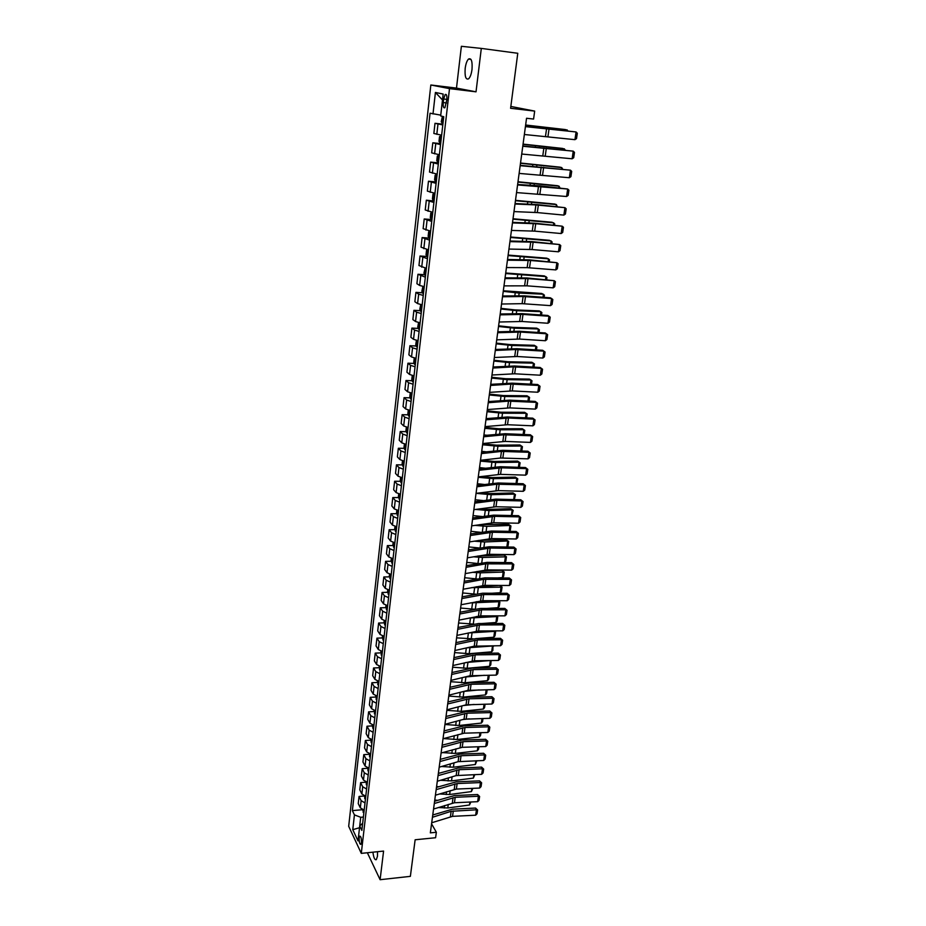 <?xml version="1.0" encoding="UTF-8"?>
<svg xmlns="http://www.w3.org/2000/svg" width="926" height="926" viewBox="0 0 926 926"><rect width="100%" height="100%" fill="white"/><g stroke="black" fill="none" stroke-linecap="round" stroke-linejoin="round"><path stroke-width="1.39" d="M372.923 852.186C373.653 857.8 374.787 860.289 376.35 859.617L377.472 856.237L377.553 851.712M472.005 69.45C472.526 61.232 471.357 57.759 468.51 59.056C466.901 60.746 465.79 63.871 465.176 68.431C464.655 76.603 465.824 80.053 468.683 78.768C470.269 77.113 471.38 74.011 472.005 69.45M361.429 842.637C361.522 838.4 360.966 836.224 359.751 836.12L359.195 837.88C359.103 842.104 359.658 844.269 360.874 844.385L361.429 842.637M430.833 84.995L348.685 826.293L361.29 853.367L449.504 88.63L430.833 84.995L456.483 88.097L476.022 91.824L481.312 48.407L461.38 46.3L456.483 88.097M510.828 106.432L534.672 111.097L533.584 119.06L526.547 118.262L430.347 832.868L436.354 832.277L431.562 823.827M367.356 852.753L380.1 879.7L410.368 876.355L415.137 839.778L435.602 837.729L436.354 832.277M481.312 48.407L517.773 53.28L510.596 108.284L534.672 111.097M443.647 99.001L443.241 102.578C442.998 106.652 443.554 108.365 444.92 107.729L446.841 99.695C447.084 95.621 446.517 93.896 445.163 94.545L443.647 99.001L446.876 99.383M442.489 99.973L440.741 115.125L430.058 113.215L352.378 810.62L362.61 809.706M432.998 113.967L435.417 92.45L443.16 94.058L440.672 115.924L443.751 116.711L361.858 830.402L359.728 825.969L358.026 840.889L352.771 829.661L354.426 814.892L352.378 810.62M476.022 91.824L449.504 88.63M380.1 879.7L383.584 851.087L361.29 853.367M352.771 829.661L359.531 827.728L360.712 817.288L363.386 817.045M442.802 124.941L435 123.308L442.894 124.177M364.184 810.1L360.33 807.831L358.246 803.594L359.056 796.453L364.184 796.013M365.77 796.256L361.892 794.01L359.797 789.832L360.619 782.632L365.758 782.204M367.379 782.296L363.478 780.086L361.371 775.953L362.182 768.696L367.344 768.291M368.988 768.233L365.075 766.033L362.946 761.971L363.768 754.655L368.953 754.273M370.62 754.053L366.673 751.877L364.531 747.872L365.365 740.499L370.562 740.14L371.847 743.312M372.217 739.747L368.293 737.617L366.14 733.67L366.974 726.227L372.194 725.891L373.491 729.005M373.907 725.347L369.937 723.229L367.749 719.34L368.606 711.851L373.849 711.527M375.574 710.821L371.581 708.726L369.381 704.906L370.238 697.347L375.528 697.047M377.252 696.178L373.236 694.106L371.025 690.345L371.882 682.728L377.206 682.45M378.954 681.409L374.914 679.371L372.68 675.667L373.548 667.993L378.908 667.727M380.655 666.523L376.604 664.509L374.347 660.875L375.227 653.131L380.621 652.888M382.38 651.51L378.306 649.52L376.037 645.954L376.917 638.153L382.345 637.933M384.116 636.37L380.019 634.414L377.727 630.919L378.618 623.048L384.093 622.851M385.876 621.115L381.743 619.181L379.44 615.755L380.343 607.815L385.853 607.641M387.635 605.72L383.491 603.821L381.165 600.465L382.068 592.466L387.624 592.304M389.418 590.198L385.251 588.334L382.913 585.047L383.815 576.979L389.418 576.852M391.212 574.548L387.022 572.708L384.66 569.502L385.575 561.364L391.212 561.26M393.029 558.76L388.816 556.954L386.431 553.817L387.357 545.611L393.041 545.53M394.846 542.844L390.622 541.073L388.214 538.006L389.151 529.73L394.87 529.684M396.698 526.79L392.439 525.054L390.02 522.067L390.957 513.722L396.722 513.687M398.55 510.596L394.279 508.895L391.825 505.978L392.774 497.563L398.597 497.563M400.426 494.264L396.12 492.586L393.654 489.761L394.615 481.277L400.483 481.3M402.312 477.793L397.995 476.149L395.506 473.406L396.467 464.84L402.382 464.898M404.222 461.171L399.87 459.562L397.37 456.9L398.342 448.265L404.303 448.346M406.144 444.411L401.78 442.836L399.245 440.255L400.229 431.551L406.248 431.666M408.088 427.499L403.69 425.96L401.143 423.471L402.127 414.686L408.204 414.825M410.044 410.438L405.623 408.945L403.053 406.537L404.049 397.671L410.172 397.844M412.024 393.226L407.579 391.767L404.975 389.452L405.982 380.505L412.174 380.725M414.015 375.863L409.547 374.44L406.919 372.217L407.938 363.2L414.177 363.443M416.017 358.339L411.526 356.961L408.887 354.832L409.905 345.722L416.214 346M418.054 340.664L413.528 339.321L410.866 337.284L411.896 328.105L418.263 328.417M420.091 322.827L415.554 321.53L412.857 319.586L413.91 310.326L420.335 310.673M422.163 304.828L417.591 303.578L414.871 301.726L415.924 292.373L422.43 292.766M424.247 286.666L419.652 285.451L416.908 283.703L417.973 274.27L424.536 274.698M426.354 268.343L418.957 265.519L420.034 256.004L426.678 256.467M428.472 249.846L421.029 247.173L422.117 237.565L428.831 238.075M430.613 231.176L423.124 228.653L424.212 218.964L431.007 219.52M432.778 212.332L425.231 209.971L426.33 200.19L434.074 201.035M434.954 193.314L427.361 191.115L428.472 181.23L435.88 181.924M437.165 174.123L429.502 172.074L430.625 162.108L438.449 162.872M439.387 154.746L431.666 152.859L432.812 142.801L440.66 143.623M441.633 135.184L433.854 133.471L435 123.308M440.545 144.595L432.812 142.801M438.311 164.064L430.625 162.108M436.1 183.36L428.472 181.23M433.912 202.47L426.33 200.19M431.736 221.395L424.212 218.964M429.583 240.158L422.117 237.565M427.453 258.736L420.034 256.004M425.335 277.163L417.973 274.27M423.24 295.406L418.656 294.167L415.924 292.373M421.168 313.486L416.607 312.212L413.91 310.326M419.108 331.415L414.582 330.096L411.896 328.105M417.07 349.171L412.568 347.806L409.905 345.722M415.056 366.777L410.577 365.376L407.938 363.2M413.054 384.221L408.597 382.774L405.982 380.505M411.075 401.514L406.641 400.032L404.049 397.671M409.107 418.645L404.697 417.128L402.127 414.686M407.151 435.637L402.764 434.086L400.229 431.551M405.218 452.478L400.865 450.893L398.342 448.265M403.308 469.169L398.967 467.549L396.467 464.84M401.409 485.722L397.092 484.055L394.615 481.277M399.523 502.123L395.24 500.434L392.774 497.563M397.659 518.386L393.388 516.662L390.957 513.722M395.807 534.51L391.559 532.763L389.151 529.73M393.967 550.507L389.753 548.713L387.357 545.611M392.149 566.353L387.959 564.536L385.575 561.364M390.344 582.084L386.177 580.232L383.815 576.979M388.561 597.664L384.406 595.788L382.068 592.466M386.79 613.128L382.658 611.206L380.343 607.815M385.031 628.453L380.922 626.508L378.618 623.048M383.283 643.651L379.197 641.683L376.917 638.153M381.558 658.733L377.484 656.731L375.227 653.131M379.834 673.677L375.794 671.651L373.548 667.993M378.132 688.516L374.104 686.455L371.882 682.728M376.454 703.216L372.437 701.144L370.238 697.347M374.775 717.812L370.782 715.705L368.606 711.851M373.109 732.281L369.15 730.151L366.974 726.227M371.465 746.634L367.518 744.481L365.365 740.499M369.833 760.871L365.909 758.695L363.768 754.655M368.212 774.993L364.3 772.793L362.182 768.696M366.603 789.01L362.714 786.776L360.619 782.632M365.006 802.911L361.14 800.654L359.056 796.453M354.426 814.892L360.712 817.288M362.679 823.179L359.728 825.969M442.478 99.962L435.417 92.45M525.424 126.63L576.065 131.967L525.459 126.411M524.371 134.501L574.942 139.664L576.065 131.967L577.315 133.24L576.516 138.622L574.942 139.664M442.42 116.375L441.227 121.815L442.929 123.841M567.094 130.763L567.21 129.941L525.621 125.172M567.951 130.855L565.462 129.582L525.644 125.01M442.929 120.785L443.496 118.956M522.785 146.25L573.252 151.158L522.82 145.961M521.732 154.04L572.129 158.786L573.252 151.158L574.49 152.396L573.703 157.721L572.129 158.786M520.169 165.685L570.451 170.176L520.215 165.326M519.127 173.405L569.34 177.734L570.451 170.176L571.689 171.368L570.914 176.658L569.34 177.734M517.576 184.934L567.684 189.02L539.765 185.848L517.634 184.506M516.546 192.585L566.585 196.497L567.684 189.02L568.923 190.177L568.147 195.421L566.585 196.497M441.586 135.509L439.526 136.678L438.993 141.342L440.683 143.414M440.695 135.404L441.586 135.601M564.316 149.943L564.466 148.866L523.04 144.317M565.439 150.07L562.742 148.449L523.074 144.109M439.781 143.16L440.66 135.439M441.239 138.576L441.019 140.451M439.364 154.943L437.315 156.066L436.783 160.696L438.461 162.802M437.558 162.536L438.438 154.885L439.352 155.07M561.561 168.949L561.758 167.606L520.493 163.277M562.684 169.064L561.758 167.606L560.033 167.155L520.528 163.022M438.461 159.793L438.449 157.964M437.153 174.204L435.116 175.28L434.595 179.864L436.25 182.005M436.262 174.111L437.13 174.343M558.829 187.781L559.061 186.184L517.958 182.075M559.952 187.897L559.061 186.184L557.359 185.686L518.004 181.762M436.239 177.213L436.586 179.1M515.006 204.009L535.911 204.924L564.941 207.679L537.138 204.6L515.076 203.523M513.988 211.591L537.288 212.575L563.853 215.11L564.941 207.679L566.18 208.813L565.416 214.01L563.853 215.11M434.294 193.221L434.942 193.453M556.132 206.44L556.399 204.588L515.458 200.699M557.255 206.556L556.399 204.588L554.709 204.056L515.504 200.34M434.074 193.198L432.94 194.31L432.43 198.859L433.206 200.78M434.039 196.289L434.398 198.164M512.46 222.911L535.726 223.733L562.221 226.187L534.545 223.189L512.541 222.356M511.453 230.424L534.684 231.141L561.144 233.537L562.221 226.187L563.459 227.287L562.695 232.426L561.144 233.537M509.948 241.628L533.133 242.195L559.524 244.522L531.964 241.605L510.029 241.015M508.941 249.071L532.103 249.534L558.459 251.803L559.524 244.522L560.762 245.587L560.01 250.68L558.459 251.803M507.448 260.183L530.563 260.495L556.862 262.683L529.406 259.859L507.541 259.5M506.453 267.556L527.149 267.649L555.797 269.906L556.862 262.683L558.089 263.725L557.348 268.772L555.797 269.906M504.971 278.576L528.017 278.622L554.211 280.694L526.871 277.95L505.075 277.823M503.987 285.879L527.01 285.833L553.158 287.847L554.211 280.694L555.438 281.701L554.709 286.701L553.158 287.847M502.517 296.783L523.109 296.505L551.583 298.542L550.391 297.813L524.359 295.869L502.621 295.984M501.545 304.029L522.114 303.659L550.542 305.638L551.583 298.542L552.822 299.515L552.081 304.48L550.542 305.638M431.829 212.193L430.787 213.165L430.277 217.668L431.91 219.89M553.459 224.937L553.76 222.842L512.969 219.149M554.57 225.041L554.743 223.872L552.081 222.263L513.027 218.756M432.442 215.237L432.234 217.043M429.571 231.014L428.657 231.859L428.148 236.315L429.768 238.572M550.808 243.26L551.144 240.922L510.504 237.45M551.908 243.364L552.116 241.917L549.477 240.309L510.562 236.998M430.289 233.965L430.092 235.748M427.349 249.661L426.539 250.367L426.029 254.789L427.638 257.092M548.169 261.421L548.551 258.84L508.061 255.576M549.28 261.514L549.523 259.812L546.896 258.192L508.131 255.078M428.171 252.52L427.592 252.439L427.962 254.291M425.127 268.135L423.946 273.089L425.532 275.439M545.564 279.421L545.981 276.608L505.642 273.54M546.664 279.513L546.953 277.545L544.338 275.913L505.723 272.996M426.053 270.901L425.856 272.661M422.927 286.447L421.862 291.239L423.448 293.611M542.983 297.258L543.423 294.213L519.162 293.079L503.246 291.343M544.083 297.35L544.407 295.128L541.803 293.484L503.327 290.764M423.969 289.12L423.39 289.028L423.761 290.857M500.086 314.84L522.993 314.4L548.991 316.229L547.81 315.465L521.87 313.636L500.202 313.972M499.126 322.017L521.998 321.484L547.96 323.255L548.991 316.229L550.218 317.178L549.488 322.098L547.96 323.255M420.728 304.585L419.814 309.215L421.388 311.622M540.425 314.944L540.9 311.668L516.72 310.696L500.873 308.995M541.513 315.025L541.872 312.548L539.291 310.905L515.145 309.921L500.954 308.37M421.897 307.177L421.318 307.085L421.7 308.902M497.679 332.735L520.516 332.052L546.409 333.765L545.24 332.955L519.405 331.253L497.806 331.809M496.718 339.842L519.532 339.066L545.391 340.733L546.409 333.765L547.636 334.68L546.919 339.553L545.391 340.733M418.552 322.549L417.776 327.028L419.339 329.482M537.89 332.469L538.4 328.973L514.3 328.163L498.524 326.484M538.978 332.538L539.372 329.818L536.802 328.174L512.738 327.353L498.605 325.813M419.837 325.061L419.258 324.968L419.64 326.774M495.294 350.456L515.701 349.519L543.863 351.139L542.694 350.294L516.963 348.708L495.422 349.472M494.345 357.505L517.09 356.498L542.844 358.049L543.863 351.139L545.078 352.03L544.372 356.857L542.844 358.049M416.399 340.363L415.762 344.692L417.302 347.169M535.378 349.843L535.911 346.127L511.893 345.467L496.186 343.835M536.455 349.912L536.883 346.949L534.325 345.294L510.353 344.622L496.278 343.118M417.811 342.794L417.232 342.689L417.614 344.495M492.921 368.039L513.282 366.87L541.328 368.363L540.182 367.483L514.532 366.001L493.072 366.997M491.984 375.018L514.659 373.78L540.321 375.215L541.328 368.363L542.543 369.231L541.837 374.011L540.321 375.215M540.182 367.483L542.543 369.231M414.246 358.003L413.76 362.193L415.288 364.705M532.878 367.066L533.445 363.142L509.52 362.622L493.871 361.024M533.955 367.124L534.429 363.93L531.883 362.263L507.992 361.742L493.975 360.26M415.786 360.376L415.207 360.26L415.6 362.054M490.583 385.447L510.874 384.082L538.816 385.447L537.682 384.522L512.136 383.156L490.734 384.348M489.646 392.369L512.263 390.911L537.821 392.23L538.816 385.447L540.032 386.281L539.337 391.027L537.821 392.23M537.682 384.522L540.032 386.281M412.232 375.516L411.781 379.544L413.297 382.091M530.413 384.128L531.003 379.996L507.159 379.637L491.579 378.063M531.489 384.186L531.987 380.76L529.452 379.093L505.642 378.722L491.683 377.264M413.795 377.796L413.216 377.669L413.598 379.452M488.257 402.717L508.49 401.132L536.328 402.37L535.205 401.409L509.751 400.159L488.407 401.56M487.331 409.57L509.879 407.891L535.344 409.107L536.328 402.37L537.543 403.18L536.848 407.88L535.344 409.107M535.205 401.409L537.543 403.18M410.253 392.879L409.813 396.733L411.318 399.314M527.959 401.062L528.584 396.71L504.82 396.502L489.298 394.951M529.035 401.108L529.568 397.439L527.044 395.772L503.316 395.552L489.414 394.117M411.804 395.055L411.225 394.927L411.619 396.71M485.953 419.825L508.455 418.008L533.862 419.154L532.751 418.158L507.39 417.013L486.115 418.621M485.039 426.62L507.517 424.721L532.878 425.833L533.862 419.154L535.078 419.929L534.395 424.594L532.878 425.833M532.751 418.158L535.078 419.929M483.673 436.783L503.79 434.803L531.42 435.787L530.309 434.769L505.052 433.715L483.835 435.521M482.759 443.531L505.168 441.413L530.448 442.408L531.42 435.787L532.635 436.551L531.952 441.17L530.448 442.408M530.309 434.769L532.635 436.551M481.404 453.601L501.464 451.413L528.989 452.293L527.901 451.228L502.737 450.291L481.578 452.282M480.513 460.28L500.538 458.023L528.028 458.845L528.989 452.293L530.204 453.011L529.533 457.606L528.028 458.845M527.901 451.228L530.204 453.011M479.159 470.258L501.464 467.815L526.593 468.649L525.505 467.549L500.434 466.704L479.344 468.903M478.267 476.89L500.549 474.355L525.632 475.154L526.593 468.649L527.797 469.343L527.125 473.892L525.632 475.154M525.505 467.549L527.797 469.343M476.936 486.787L496.88 484.229L524.209 484.865L523.132 483.731L498.153 482.99L477.133 485.374M476.057 493.35L498.257 490.618L523.259 491.312L524.209 484.865L525.412 485.537L524.753 490.051L523.259 491.312M523.132 483.731L525.412 485.537M474.737 503.165L496.903 500.306L521.847 500.943L520.782 499.774L495.896 499.137L474.934 501.707M473.857 509.682L496 506.742L520.898 507.332L521.847 500.943L523.051 501.591L522.391 506.059L520.898 507.332M520.782 499.774L523.051 501.591M472.549 519.405L494.646 516.349L519.498 516.882L518.444 515.689L493.651 515.145L472.746 517.9M471.681 525.864L493.755 522.727L518.572 523.225L519.498 516.882L520.701 517.518L520.053 521.951L518.572 523.225M518.444 515.689L520.701 517.518M470.385 535.506L492.412 532.265L517.171 532.693L516.129 531.466L491.428 531.026L470.593 533.955M469.517 541.907L491.532 538.585L516.257 538.99L517.171 532.693L518.375 533.307L517.727 537.693L516.257 538.99M516.129 531.466L518.375 533.307M468.232 551.468L490.201 548.03L514.868 548.377L513.837 547.116L489.217 546.768L468.452 549.87M467.375 557.822L489.322 554.304L513.953 554.616L514.868 548.377L516.071 548.956L515.423 553.32L513.953 554.616M513.837 547.116L516.071 548.956M466.102 567.302L485.745 563.841L512.587 563.922L511.557 562.638L487.03 562.371L466.322 565.659M465.257 573.599L487.134 569.895L511.673 570.115L512.587 563.922L513.78 564.478L513.143 568.807L511.673 570.115M511.557 562.638L513.78 564.478M463.984 582.998L483.58 579.363L510.319 579.352L509.3 578.021L484.865 577.859L464.215 581.308M463.15 589.237L484.969 585.359L509.416 585.475L510.319 579.352L511.511 579.884L510.886 584.167L509.416 585.475M509.3 578.021L511.511 579.884M461.889 598.566L483.673 594.573L508.073 594.642L507.066 593.288L482.712 593.207L462.12 596.83M461.055 604.747L482.816 600.696L507.182 600.719L508.073 594.642L509.265 595.152L508.64 599.4L507.182 600.719M507.066 593.288L509.265 595.152M459.817 613.996L481.532 609.829L505.839 609.806L504.844 608.428L480.582 608.44L460.048 612.225M458.983 620.131L480.675 615.894L504.959 615.836L505.839 609.806L507.031 610.292L506.418 614.517L504.959 615.836M504.844 608.428L507.031 610.292M457.757 629.298L479.402 624.957L503.628 624.853L502.644 623.441L478.464 623.545L458 627.481M456.935 635.386L478.557 630.976L502.749 630.837L503.628 624.853L504.82 625.316L504.207 629.506L502.749 630.837M502.644 623.441L504.82 625.316M455.708 644.484L477.295 639.97L501.441 639.773L500.457 638.338L476.369 638.523L455.962 642.621M454.897 650.515L474.239 646.174L500.561 645.711L501.441 639.773L502.621 640.225L502.019 644.369L500.561 645.711M500.457 638.338L502.621 640.225M453.682 659.532L475.212 654.856L499.264 654.578L498.292 653.108L474.286 653.374L453.937 657.634M452.872 665.528L474.378 660.77L498.396 660.458L499.264 654.578L500.445 654.995L499.843 659.115L498.396 660.458M498.292 653.108L500.445 654.995M451.668 674.464L473.14 669.614L497.1 669.255L496.139 667.762L472.225 668.109L451.934 672.531M450.869 680.402L470.107 675.748L496.243 675.1L497.1 669.255L498.292 669.66L497.69 673.746L496.243 675.1M496.139 667.762L498.292 669.66M449.677 689.28L471.079 684.268L494.97 683.816L494.009 682.3L470.176 682.728L449.943 687.3M448.89 695.16L468.07 690.356L494.114 689.615L494.97 683.816L496.151 684.198L495.549 688.25L494.114 689.615M494.009 682.3L496.151 684.198M447.698 703.957L469.042 698.794L492.84 698.273L491.903 696.722L468.151 697.232L447.976 701.943M446.911 709.802L466.044 704.848L491.995 704.015L492.84 698.273L494.021 698.632L493.431 702.649L491.995 704.015M491.903 696.722L494.021 698.632M445.742 718.53L467.017 713.205L490.734 712.603L489.796 711.029L466.137 711.619L446.019 716.469M444.966 724.329L464.03 719.224L489.9 718.298L490.734 712.603L491.914 712.939L491.324 716.932L489.9 718.298M489.796 711.029L491.914 712.939M443.797 732.975L465.014 727.5L488.65 726.817L487.724 725.22L464.134 725.891L444.075 730.892M443.022 738.728L464.215 733.184L487.817 732.478L488.65 726.817L489.819 727.142L489.241 731.1L487.817 732.478M487.724 725.22L489.819 727.142M441.864 747.317L463.023 741.68L486.578 740.927L485.652 739.295L462.155 740.048L442.153 745.187M441.1 753.012L462.224 747.317L485.745 746.53L486.578 740.927L487.747 741.228L487.169 745.152L485.745 746.53M485.652 739.295L487.747 741.228M439.954 761.531L461.044 755.755L484.518 754.922L483.603 753.266L460.187 754.088L440.244 759.366M439.19 767.191L458.104 761.67L483.696 760.489L484.518 754.922L485.687 755.199L485.12 759.1L483.696 760.489M483.603 753.266L485.687 755.199M438.056 775.641L459.088 769.703L482.481 768.8L481.578 767.133L458.231 768.024L438.345 773.442M437.292 781.255L456.148 775.594L481.659 774.321L482.481 768.8L483.65 769.066L483.083 772.932L481.659 774.321M481.578 767.133L483.65 769.066M436.169 789.635L457.143 783.558L480.455 782.574L479.552 780.884L456.298 781.845L436.47 787.401M435.417 795.202L456.368 789.068L479.645 788.061L480.455 782.574L481.624 782.829L481.057 786.66L479.645 788.061M479.552 780.884L481.624 782.829M434.306 803.513L455.21 797.298L478.441 796.244L477.55 794.531L454.377 795.561L434.607 801.245M433.553 809.035L454.446 802.761L477.642 801.684L478.441 796.244L479.61 796.476L479.043 800.284L477.642 801.684M477.55 794.531L479.61 796.476M408.285 410.079L407.857 413.783L409.361 416.387M487.423 418.506L486.15 418.367M525.528 417.834L526.188 413.285L502.505 413.216L487.041 411.7M526.593 417.881L527.16 413.991L524.648 412.313L501.012 412.232L487.169 410.831M409.848 412.174L409.269 412.035L409.662 413.806M406.34 427.141L405.935 430.683L407.417 433.322M486.845 435.232L483.928 434.919M523.121 434.468L523.815 429.722L500.202 429.791L484.807 428.31M524.185 434.514L524.787 430.393L522.287 428.715L498.72 428.773L484.935 427.395M407.903 429.132L407.313 428.993L407.718 430.752M404.407 444.04L404.014 447.432L405.495 450.094M486.115 451.795L481.717 451.321M520.736 450.962L521.454 446.019L497.922 446.228L482.596 444.769M522.426 446.668L519.937 444.978L522.426 446.668L521.801 450.997M482.724 443.82L496.452 445.175L519.937 444.978M405.97 445.95L405.391 445.8L405.785 447.559M402.486 460.801L402.115 464.03L403.586 466.739M485.259 468.209L479.518 467.595M518.363 467.306L519.116 462.178L495.665 462.525L480.397 461.102M520.088 462.792L517.611 461.102L520.088 462.792L519.382 467.341M481.277 460.199L494.206 461.437L517.611 461.102M404.06 462.618L403.47 462.468L403.875 464.215M400.588 477.422L400.24 480.501L401.687 483.222M484.298 484.46L477.353 483.719M516.025 483.522L516.789 478.198L493.419 478.684L478.221 477.284M517.761 478.788L515.307 477.098L517.761 478.788L516.835 483.546M481.034 476.554L491.972 477.573L515.307 477.098M402.162 479.147L401.583 478.985L401.977 480.721M398.712 493.894L398.377 496.822L399.812 499.577M483.233 500.572L475.2 499.716M513.698 499.589L514.486 494.09L491.197 494.704L476.126 493.35M515.458 494.658L513.016 492.956L515.458 494.658L514.324 499.612M480.64 492.748L489.761 493.558L513.016 492.956M400.275 495.537L399.696 495.364L400.101 497.1M396.837 510.214L396.525 513.004L397.96 515.782M482.099 516.523L473.059 515.585M511.384 515.539L512.205 509.844L488.997 510.596L475.605 509.427M513.178 510.388L510.747 508.687L513.178 510.388L511.835 515.539M480.096 508.791L487.574 509.416L510.747 508.687M398.411 511.777L397.833 511.603L398.238 513.328M394.997 526.408L394.684 529.047L396.108 531.86M480.883 532.346L470.94 531.316M509.103 531.339L509.948 525.47L486.81 526.35L474.957 525.366M510.92 525.991L508.49 524.278L510.92 525.991L510.284 530.332L509.358 531.35M479.425 524.683L508.49 524.278M396.571 527.878L395.981 527.704L396.386 529.417M393.156 542.462L392.867 544.951L394.279 547.787M479.61 548.018L468.845 546.919M506.835 547.011L507.703 540.969L484.645 541.976L474.205 541.154M508.675 541.467L506.256 539.754L508.675 541.467L508.05 545.773L506.916 547.011M478.661 540.437L506.256 539.754M394.731 543.851L394.152 543.666L394.557 545.379M391.339 558.378L391.073 560.728L392.474 563.598M504.589 562.464L505.48 556.341L504.045 555.091L506.453 556.815L505.827 561.087L504.589 562.464L502.945 562.545M478.302 563.564L466.762 562.383M506.453 556.815L482.504 557.475L473.36 556.804M477.793 556.04L504.045 555.091M392.913 559.686L392.335 559.489L392.74 561.202M389.533 574.155L389.279 576.377L390.668 579.259M502.39 577.65L503.269 571.597L501.846 570.312L504.242 572.036L503.628 576.273L502.39 577.65L497.331 577.94M477.017 578.947L464.702 577.731M504.242 572.036L480.363 572.835L472.422 572.303M476.855 571.516L501.846 570.312M391.119 575.393L390.54 575.185L390.946 576.886M387.751 589.804L387.508 591.888L388.885 594.805M500.214 592.733L501.082 586.714L499.693 585.429L502.054 587.13L501.441 591.344L500.214 592.733L491.984 593.242M475.825 594.179L462.653 592.941M502.054 587.13L471.427 587.674M476.126 586.783L499.311 585.429M389.325 590.962L388.746 590.753L389.163 592.443M385.968 605.315L385.748 607.271L387.126 610.211M498.003 600.708L499.878 602.108L499.276 606.287L498.049 607.676L486.868 608.44M474.76 609.239L460.616 608.046M498.049 607.676L498.906 601.715L470.362 602.907M499.878 602.108L497.852 600.708M476.138 601.773L492.539 600.708M387.554 606.403L386.975 606.183L387.392 607.873M384.209 620.709L384.001 622.527L385.366 625.49M496.313 615.859L497.725 616.971L497.123 621.103L495.896 622.515L481.971 623.522M473.985 624.112L458.601 623.013M495.896 622.515L496.753 616.589L469.239 618.012M497.725 616.971L496.012 615.859M476.149 616.577L486.092 615.883M385.806 621.716L385.228 621.496L385.633 623.175M382.473 635.965L382.276 637.655L383.63 640.642M494.634 630.884L495.584 631.706L494.993 635.815L493.766 637.227L477.272 638.512M473.198 638.836L456.599 637.864M493.766 637.227L494.623 631.358L468.081 632.99M495.584 631.706L494.16 630.884M476.045 631.266L479.946 630.976M384.058 636.891L383.48 636.671L383.896 638.35M380.736 651.094L381.906 655.677M492.933 645.781L492.875 650.399L491.66 651.823L469.158 653.698L454.62 652.598M491.66 651.823L492.505 646.001L466.889 647.83M493.465 646.325L492.296 645.792M382.334 651.962L381.755 651.719L382.16 653.397M379.023 666.107L380.192 670.574M491.104 660.562L490.78 664.868L489.565 666.303L467.132 668.283L452.652 667.206M489.773 660.574L465.755 662.518M380.621 666.894L380.042 666.651L380.459 668.317M489.565 666.303L490.386 660.562M490.537 660.562L491.359 660.828M377.322 680.992L378.502 685.367M489.264 675.216L488.696 679.221L487.481 680.668L465.13 682.751L450.696 681.698M484.356 675.297L464.748 677.045M378.919 681.71L378.34 681.467L378.757 683.122M487.481 680.668L488.268 675.228M375.643 695.75L376.813 700.021M487.169 689.754L486.625 693.47L485.421 694.917L463.139 697.116L448.763 696.086M479.147 689.916L464.019 691.375M377.229 696.398L376.662 696.144L377.067 697.81M485.421 694.917L486.162 689.777M373.965 710.392L375.146 714.571M485.074 704.177L484.576 707.603L483.372 709.05L461.16 711.353L446.841 710.346M474.147 704.431L463.475 705.519M375.042 710.717L375.4 712.372M483.372 709.05L484.078 704.2M483.002 718.483L482.539 721.62L481.346 723.079L459.203 725.486L444.931 724.502M469.32 718.854L462.873 719.537M372.31 724.919L372.194 725.88M373.282 725.22L373.745 726.817M481.346 723.079L482.006 718.507M480.941 732.686L480.525 735.533L479.321 737.003L457.259 739.504L443.531 738.589M464.667 733.172L462.213 733.45M370.655 739.33L370.562 740.175M371.604 739.619L372.102 741.147M479.321 737.003L479.946 732.709M369.023 753.614L370.215 757.514M478.892 746.761L478.522 749.331L477.33 750.812L455.326 753.417L442.559 752.606M369.949 753.903L370.469 755.361M477.33 750.812L477.909 746.796M367.402 767.793L368.606 771.59M476.867 760.732L475.339 764.517L453.416 767.214L441.552 766.497M368.316 768.082L368.849 769.46M475.339 764.517L475.883 760.767M365.793 781.857L366.997 785.572M474.853 774.599L473.371 778.106L451.518 780.907L440.51 780.282M438.415 772.909L439.734 773.025M366.696 782.146L367.24 783.454M473.371 778.106L473.88 774.634M364.207 795.804L365.411 799.427M472.862 788.35L471.415 791.603L449.631 794.496L439.433 793.964M436.586 786.533L438.681 786.73M365.099 796.105L365.654 797.332M471.415 791.603L471.89 788.396M432.442 817.288L451.159 811.292L476.45 809.81L475.57 808.062L452.467 809.174L432.755 814.984M431.713 822.763L452.536 816.35L475.651 815.204L476.45 809.81L477.608 810.018L477.052 813.792L475.651 815.204M475.57 808.062L477.608 810.018M362.622 809.648L363.825 813.178M470.883 801.997L469.482 804.995L447.767 807.981L438.345 807.53M434.769 800.064L437.604 800.307M363.513 809.949L364.068 811.095M469.482 804.995L469.91 802.043M436.806 134.339L437.975 124.13M434.595 153.855L435.741 143.727M432.396 173.174L433.542 163.15M430.22 192.33L431.354 182.387M428.067 211.29L429.189 201.451M425.937 230.088L427.048 220.342M423.819 248.712L424.918 239.047M421.724 267.163L422.812 257.59M419.652 285.451L420.728 275.96M417.591 303.578L418.656 294.167M415.554 321.53L416.607 312.212M413.528 339.321L414.582 330.096M411.526 356.961L412.568 347.806M409.547 374.44L410.577 365.376M407.579 391.767L408.597 382.774M405.623 408.945L406.641 400.032M403.69 425.96L404.697 417.128M401.78 442.836L402.764 434.086M399.87 459.562L400.865 450.893M397.995 476.149L398.967 467.549M396.12 492.586L397.092 484.055M394.279 508.895L395.24 500.434M392.439 525.054L393.388 516.662M390.622 541.073L391.559 532.763M388.816 556.954L389.753 548.713M387.022 572.708L387.959 564.536M385.251 588.334L386.177 580.232M383.491 603.821L384.406 595.788M381.743 619.181L382.658 611.206M380.019 634.414L380.922 626.508M378.306 649.52L379.197 641.683M376.604 664.509L377.484 656.731M374.914 679.371L375.794 671.651M373.236 694.106L374.104 686.455M371.581 708.726L372.437 701.144M369.937 723.229L370.782 715.705M368.293 737.617L369.15 730.151M366.673 751.877L367.518 744.481M365.075 766.033L365.909 758.695M363.478 780.086L364.3 772.793M361.892 794.01L362.714 786.776M360.33 807.831L361.14 800.654M446.471 102.96L443.241 102.578M546.583 128.587L545.495 136.342M549.049 128.841L547.96 136.597M442.836 116.479L442.015 123.609M542.057 127.95L542.161 127.232M537.983 127.568L538.099 126.746M543.875 147.94L542.81 155.626M546.328 148.172L545.252 155.857M541.201 167.108L540.136 174.725M543.643 167.328L542.578 174.945M538.55 186.103L537.485 193.661M540.981 186.3L539.916 193.847M539.372 147.292L539.511 146.331M535.321 146.968L535.471 145.868M536.721 166.448L536.883 165.268M532.67 166.171L532.855 164.816M436.227 174.146L435.359 181.727M534.082 185.431L534.279 184.019M530.054 185.212L530.274 183.591M535.911 204.924L534.869 212.413M538.342 205.109L537.288 212.575M434.051 193.221L433.183 200.734M531.478 204.241L531.709 202.609M527.461 204.067L527.716 202.204M533.307 223.583L532.276 230.991M535.726 223.733L534.684 231.141M530.725 242.056L529.695 249.407M533.133 242.195L532.103 249.534M528.167 260.38L527.149 267.649M530.563 260.495L529.545 267.764M525.632 278.529L524.614 285.74M528.017 278.622L527.01 285.833M523.109 296.505L522.114 303.659M525.493 296.598L524.498 303.74M431.875 212.193L431.03 219.578M528.896 222.888L529.151 221.025M524.88 222.749L525.181 220.631M429.722 231.037L428.888 238.237M526.327 241.35L526.616 239.278M522.333 241.269L522.658 238.908M427.58 249.707L426.77 256.733M523.792 259.65L524.104 257.382M519.81 259.616L520.169 257.011M425.462 268.204L424.675 275.057M521.28 277.788L521.627 275.311M517.31 277.8L517.692 274.964M423.356 286.528L422.592 293.218M518.791 295.764L519.162 293.079M514.821 295.822L515.25 292.755M520.62 314.342L519.636 321.426M522.993 314.4L521.998 321.484M421.284 304.689L420.531 311.217M516.314 313.59L516.72 310.696M512.367 313.683L512.819 310.384M518.155 332.006L517.171 339.032M520.516 332.052L519.532 339.066M419.223 322.688L418.494 329.054M513.872 331.242L514.3 328.163M509.925 331.381L510.411 327.862M515.701 349.519L514.729 356.475M518.062 349.553L517.09 356.498M417.175 340.525L416.469 346.729M511.441 348.743L511.893 345.467M507.517 348.928L508.027 345.178M513.282 366.87L512.31 373.78M515.632 366.893L514.659 373.78M415.149 358.2L414.454 364.254M509.034 366.094L509.52 362.622M505.121 366.314L505.665 362.355M510.874 384.082L509.913 390.922M513.212 384.082L512.263 390.911M413.146 375.713L412.475 381.616M506.649 383.283L507.159 379.637M502.749 383.549L503.327 379.382M508.49 401.132L507.541 407.915M510.828 401.12L509.879 407.891M411.156 393.075L410.496 398.828M504.288 400.333L504.82 396.502M500.399 400.634L501.001 396.259M506.128 418.043L505.191 424.768M508.455 418.008L507.517 424.721M503.79 434.803L502.853 441.47M506.105 434.757L505.168 441.413M501.464 451.413L500.538 458.023M503.779 451.356L502.853 457.953M499.16 467.896L498.246 474.448M501.464 467.815L500.549 474.355M496.88 484.229L495.966 490.722M499.172 484.136L498.257 490.618M494.611 500.422L493.708 506.858M496.903 500.306L496 506.742M492.366 516.476L491.475 522.866M494.646 516.349L493.755 522.727M490.143 532.404L489.264 538.735M492.412 532.265L491.532 538.585M487.933 548.192L487.064 554.466M490.201 548.03L489.322 554.304M485.745 563.841L484.877 570.069M488.002 563.679L487.134 569.895M483.58 579.363L482.712 585.545M485.826 579.19L484.969 585.359M481.427 594.77L480.571 600.893M483.673 594.573L482.816 600.696M479.298 610.037L478.441 616.114M481.532 609.829L480.675 615.894M477.179 625.177L476.334 631.208M479.402 624.957L478.557 630.976M475.073 640.202L474.239 646.174M477.295 639.97L476.462 645.943M472.989 655.099L472.167 661.025M475.212 654.856L474.378 660.77M470.929 669.88L470.107 675.748M473.14 669.614L472.306 675.494M468.88 684.534L468.07 690.356M471.079 684.268L470.258 690.09M466.843 699.072L466.044 704.848M469.042 698.794L468.232 704.57M464.829 713.495L464.03 719.224M467.017 713.205L466.218 718.935M462.838 727.801L462.039 733.496M465.014 727.5L464.215 733.184M460.847 741.992L460.06 747.641M463.023 741.68L462.224 747.317M458.879 756.079L458.104 761.67M461.044 755.755L460.257 761.346M456.923 770.038L456.148 775.594M459.088 769.703L458.312 775.259M454.99 783.905L454.226 789.415M457.143 783.558L456.368 789.068M453.069 797.656L452.305 803.12M455.21 797.298L454.446 802.761M409.188 410.287L408.551 415.89M501.95 417.232L502.505 413.216M498.061 417.568L498.697 412.996M407.232 427.349L406.607 432.801M499.623 433.981L500.202 429.791M495.757 434.363L496.405 429.583M405.299 444.26L404.685 449.573M497.32 450.592L497.922 446.228M493.465 451.008L494.148 446.031M403.377 461.021L402.787 466.195M495.04 467.051L495.665 462.525M491.185 467.514L491.903 462.34M401.479 477.631L400.9 482.666M492.771 483.384L493.419 478.684M488.94 483.87L489.669 478.51M399.592 494.114L399.025 499.01M490.525 499.565L491.197 494.704M486.706 500.086L487.47 494.542M397.717 510.434L397.173 515.203M488.303 515.62L488.997 510.596M484.483 516.176L485.282 510.446M395.865 526.628L395.333 531.269M486.092 531.524L486.81 526.35M482.296 532.126L483.106 526.211M394.025 542.682L393.515 547.185M483.904 547.312L484.645 541.976M480.119 547.937L480.953 541.849M392.207 558.598L391.698 562.973M481.74 562.962L482.504 557.475M477.966 563.529L478.823 557.359M390.39 574.386L389.904 578.634M479.587 578.472L480.363 572.835M475.86 578.854L476.705 572.743M388.607 590.036L388.133 594.156M477.457 593.867L478.256 588.079M473.765 594.064L474.598 587.998M386.825 605.558L386.362 609.551M475.339 609.123L476.161 603.196M471.693 609.146L472.515 603.127M385.066 620.941L384.614 624.83M473.255 624.159L474.077 618.198M469.632 624.101L470.454 618.128M383.318 636.208L382.889 639.97M471.195 638.986L472.017 633.071M467.584 638.94L468.406 633.014M381.581 651.337L381.165 654.983M469.158 653.698L469.968 647.83M465.558 653.652L466.345 647.945M379.868 666.35L379.463 669.88M467.132 668.283L467.943 662.46M463.556 668.259L464.296 662.854M378.155 681.235L377.762 684.661M465.13 682.751L465.928 676.975M461.553 682.74L462.259 677.647M376.465 696.005L376.083 699.315M463.139 697.116L463.926 691.398M459.585 697.104L460.234 692.324M374.787 710.647L374.428 713.842M461.16 711.353L461.912 705.925M457.618 711.353L458.231 706.874M373.132 725.174L372.773 728.264M459.203 725.486L459.921 720.324M455.673 725.498L456.252 721.308M371.476 739.585L371.129 742.571M457.259 739.504L457.93 734.619M453.74 739.527L454.272 735.626M369.844 753.88L369.509 756.75M455.326 753.417L455.974 748.798M451.819 753.451L452.316 749.828M368.212 768.059L367.9 770.826M453.416 767.214L454.018 762.862M449.92 767.26L450.383 763.927M366.603 782.123L366.302 784.797M451.518 780.907L452.085 776.821M448.034 780.965L448.462 777.909M365.006 796.082L364.717 798.652M449.631 794.496L450.163 790.665M446.158 794.566L446.552 791.776M451.159 811.292L450.406 816.72M453.3 810.933L452.536 816.35M363.42 809.926L363.142 812.391M447.767 807.981L448.265 804.405M444.306 808.051L444.654 805.539M470.952 59.38L468.51 59.056M446.32 94.683L445.163 94.545"/></g></svg>
